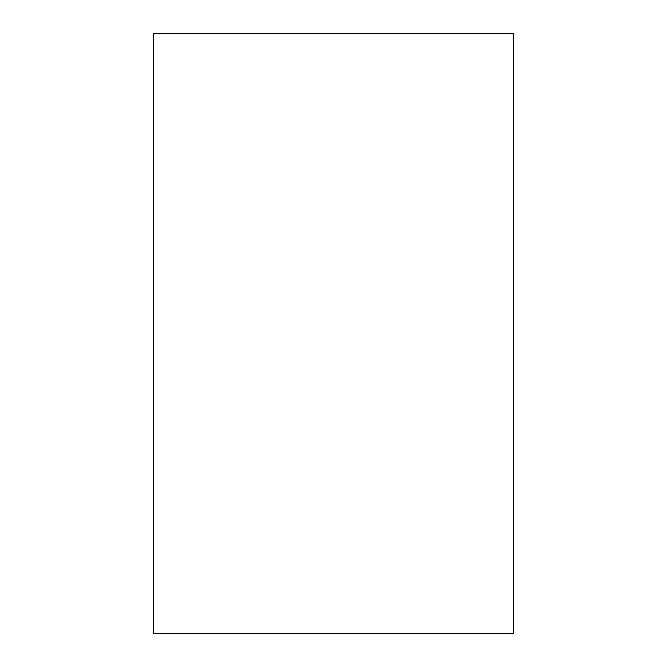 <?xml version="1.0" encoding="UTF-8"?>
<svg xmlns="http://www.w3.org/2000/svg" width="667" height="667" viewBox="0 0 667 667"><rect width="100%" height="100%" fill="white"/><g stroke="black" fill="none" stroke-linecap="round" stroke-linejoin="round"><path stroke-width="1" d="M153.41 33.35L513.59 33.35L513.59 633.65L153.41 633.65L153.41 33.35"/></g></svg>
